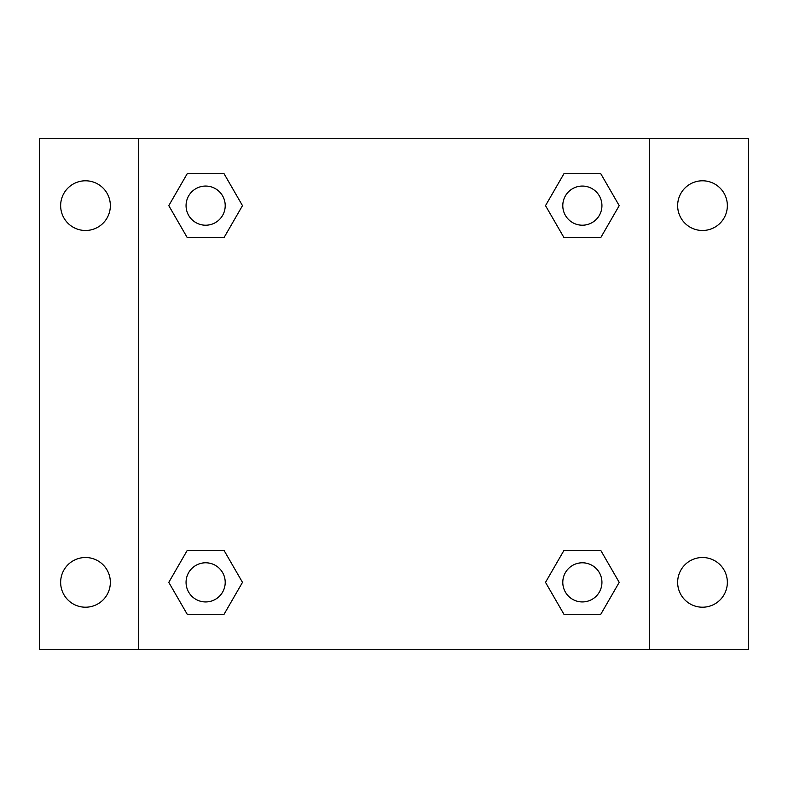 <?xml version="1.0" encoding="UTF-8"?>
<svg xmlns="http://www.w3.org/2000/svg" width="788" height="788" viewBox="0 0 788 788"><rect width="100%" height="100%" fill="white"/><g stroke="black" fill="none" stroke-linecap="round" stroke-linejoin="round"><path stroke-width="1.18" d="M39.4 138.688L748.6 138.688L748.6 649.312L39.4 649.312L39.4 138.688M702.502 180.787A24.852 24.852 0 0 1 727.354 205.638A24.852 24.852 0 0 1 702.502 230.49A24.852 24.852 0 0 1 677.65 205.638A24.852 24.852 0 0 1 702.502 180.787M702.502 557.51A24.852 24.852 0 0 1 727.354 582.362A24.852 24.852 0 0 1 702.502 607.213A24.852 24.852 0 0 1 677.65 582.362A24.852 24.852 0 0 1 702.502 557.51M85.498 557.51A24.852 24.852 0 0 1 110.35 582.362A24.852 24.852 0 0 1 85.498 607.213A24.852 24.852 0 0 1 60.646 582.362A24.852 24.852 0 0 1 85.498 557.51M85.498 180.787A24.852 24.852 0 0 1 110.35 205.638A24.852 24.852 0 0 1 85.498 230.49A24.852 24.852 0 0 1 60.646 205.638A24.852 24.852 0 0 1 85.498 180.787M187.209 550.448L224.058 550.448L242.487 582.362L224.058 614.276L187.209 614.276L168.79 582.362L187.209 550.448L224.058 550.448L187.209 550.448M563.942 173.724L600.791 173.724L619.21 205.638L600.791 237.552L563.942 237.552L545.513 205.638L563.942 173.724L600.791 173.724L563.942 173.724M138.688 649.312L138.688 138.688M649.312 138.688L649.312 649.312M187.209 173.724L224.058 173.724L242.487 205.638L224.058 237.552L187.209 237.552L168.79 205.638L187.209 173.724L224.058 173.724L187.209 173.724M563.942 550.448L600.791 550.448L619.21 582.362L600.791 614.276L563.942 614.276L545.513 582.362L563.942 550.448L600.791 550.448L563.942 550.448M600.791 614.276L563.942 614.276L600.791 614.276M601.933 582.362A19.572 19.572 0 0 0 572.58 565.41A19.572 19.572 0 0 0 572.58 599.313A19.572 19.572 0 0 0 601.933 582.362M224.058 614.276L187.209 614.276L224.058 614.276M225.21 582.362A19.572 19.572 0 0 0 195.848 565.41A19.572 19.572 0 0 0 195.848 599.313A19.572 19.572 0 0 0 225.21 582.362M600.791 237.552L563.942 237.552L600.791 237.552M601.933 205.638A19.572 19.572 0 0 0 572.58 188.687A19.572 19.572 0 0 0 572.58 222.59A19.572 19.572 0 0 0 601.933 205.638M224.058 237.552L187.209 237.552L224.058 237.552M225.21 205.638A19.572 19.572 0 0 0 195.848 188.687A19.572 19.572 0 0 0 195.848 222.59A19.572 19.572 0 0 0 225.21 205.638"/></g></svg>
